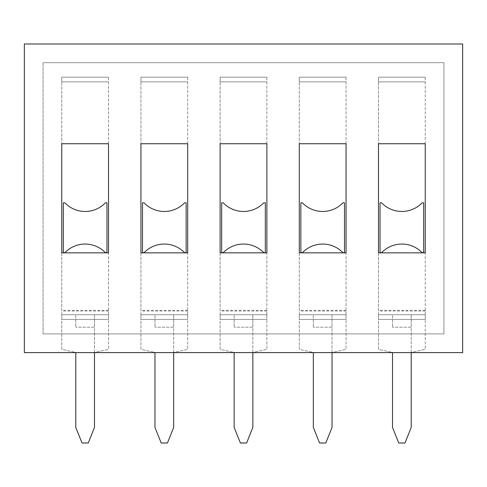 <?xml version="1.0" encoding="UTF-8"?>
<svg xmlns="http://www.w3.org/2000/svg" width="487" height="487" viewBox="0 0 487 487"><rect width="100%" height="100%" fill="white"/><g stroke="black" fill="none" stroke-linecap="round" stroke-linejoin="round"><path stroke-width="0.37" stroke-dasharray="2.44 1.83" d="M108.516 77.189L61.758 77.189L108.516 77.189L108.516 349.331L108.516 77.189L61.758 77.189L61.758 349.331L75.789 352.454L75.789 427.269L82.023 442.853L88.257 442.853L94.49 427.269L94.49 352.454L108.516 349.331L94.49 352.454L94.49 427.269L88.257 442.853L82.023 442.853L75.789 427.269L75.789 352.454L61.758 349.331L61.758 77.189L108.516 77.189M108.516 311.035L61.758 311.035M61.758 81.865L108.516 81.865L61.758 81.865L108.516 81.865L61.758 81.865L61.758 77.189L61.758 81.865M108.516 310.365L61.758 310.365M108.516 314.73L61.758 314.73L108.516 314.73L108.516 319.405L108.516 314.73L108.516 319.405L108.516 314.73L61.758 314.73L61.758 319.405L108.516 319.405L75.789 319.405L75.789 327.203L75.789 314.73L75.789 319.405L61.758 319.405L61.758 314.73L61.758 319.405L61.758 314.73L108.516 314.73M94.49 314.73L94.49 327.203L94.49 314.73M94.49 352.606L94.49 327.203L75.789 327.203L94.49 327.203L94.49 427.422L88.257 443.012L82.023 443.012L75.789 427.422L75.789 352.606M187.702 77.189L140.938 77.189L187.702 77.189L187.702 349.331L187.702 77.189L140.938 77.189L140.938 349.331L154.969 352.454L154.969 427.269L161.203 442.853L167.437 442.853L173.67 427.269L173.67 352.454L187.702 349.331L173.67 352.454L173.67 427.269L167.437 442.853L161.203 442.853L154.969 427.269L154.969 352.454L140.938 349.331L140.938 77.189L187.702 77.189M187.702 311.035L140.938 311.035M140.938 81.865L187.702 81.865L140.938 81.865L187.702 81.865L140.938 81.865L140.938 77.189L140.938 81.865M187.702 310.365L140.938 310.365M187.702 314.73L140.938 314.73L187.702 314.73L187.702 319.405L187.702 314.73L187.702 319.405L187.702 314.73L140.938 314.73L140.938 319.405L187.702 319.405L154.969 319.405L154.969 327.203L154.969 314.73L154.969 319.405L140.938 319.405L140.938 314.73L140.938 319.405L140.938 314.73L187.702 314.73M173.67 314.73L173.67 327.203L173.67 314.73M173.67 352.606L173.67 327.203L154.969 327.203L173.67 327.203L173.67 427.422L167.437 443.012L161.203 443.012L154.969 427.422L154.969 352.606M425.242 77.189L378.484 77.189L425.242 77.189L425.242 349.331L425.242 77.189L378.484 77.189L378.484 349.331L392.51 352.454L392.51 427.269L398.743 442.853L404.977 442.853L411.211 427.269L411.211 352.454L425.242 349.331L411.211 352.454L411.211 427.269L404.977 442.853L398.743 442.853L392.51 427.269L392.51 352.454L378.484 349.331L378.484 77.189L425.242 77.189M425.242 311.035L378.484 311.035M378.484 81.865L425.242 81.865L378.484 81.865L425.242 81.865L378.484 81.865L378.484 77.189L378.484 81.865M425.242 310.365L378.484 310.365M425.242 314.73L378.484 314.73L425.242 314.73L425.242 319.405L425.242 314.73L425.242 319.405L425.242 314.73L378.484 314.73L378.484 319.405L425.242 319.405L392.51 319.405L392.51 327.203L392.51 314.73L392.51 319.405L378.484 319.405L378.484 314.73L378.484 319.405L378.484 314.73L425.242 314.73M411.211 314.73L411.211 327.203L411.211 314.73M411.211 352.606L411.211 327.203L392.51 327.203L411.211 327.203L411.211 427.422L404.977 443.012L398.743 443.012L392.51 427.422L392.51 352.606M346.062 77.189L299.298 77.189L346.062 77.189L346.062 349.331L346.062 77.189L299.298 77.189L299.298 349.331L313.33 352.454L313.33 427.269L319.563 442.853L325.797 442.853L332.031 427.269L332.031 352.454L346.062 349.331L332.031 352.454L332.031 427.269L325.797 442.853L319.563 442.853L313.33 427.269L313.33 352.454L299.298 349.331L299.298 77.189L346.062 77.189M346.062 311.035L299.298 311.035M299.298 81.865L346.062 81.865L299.298 81.865L346.062 81.865L299.298 81.865L299.298 77.189L299.298 81.865M346.062 310.365L299.298 310.365M346.062 314.73L299.298 314.73L346.062 314.73L346.062 319.405L346.062 314.73L346.062 319.405L346.062 314.73L299.298 314.73L299.298 319.405L346.062 319.405L313.33 319.405L313.33 327.203L313.33 314.73L313.33 319.405L299.298 319.405L299.298 314.73L299.298 319.405L299.298 314.73L346.062 314.73M332.031 314.73L332.031 327.203L332.031 314.73M332.031 352.606L332.031 327.203L313.33 327.203L332.031 327.203L332.031 427.422L325.797 443.012L319.563 443.012L313.33 427.422L313.33 352.606M266.882 77.189L220.118 77.189L266.882 77.189L266.882 349.331L266.882 77.189L220.118 77.189L220.118 349.331L234.15 352.454L234.15 427.269L240.383 442.853L246.617 442.853L252.85 427.269L252.85 352.454L266.882 349.331L252.85 352.454L252.85 427.269L246.617 442.853L240.383 442.853L234.15 427.269L234.15 352.454L220.118 349.331L220.118 77.189L266.882 77.189M266.882 311.035L220.118 311.035M220.118 81.865L266.882 81.865L220.118 81.865L266.882 81.865L220.118 81.865L220.118 77.189L220.118 81.865M266.882 310.365L220.118 310.365M266.882 314.73L220.118 314.73L266.882 314.73L266.882 319.405L266.882 314.73L266.882 319.405L266.882 314.73L220.118 314.73L220.118 319.405L266.882 319.405L234.15 319.405L234.15 327.203L234.15 314.73L234.15 319.405L220.118 319.405L220.118 314.73L220.118 319.405L220.118 314.73L266.882 314.73M252.85 314.73L252.85 327.203L252.85 314.73M252.85 352.606L252.85 327.203L234.15 327.203L252.85 327.203L252.85 427.422L246.617 443.012L240.383 443.012L234.15 427.422L234.15 352.606M380.043 202.817L381.601 202.817A28.057 28.057 0 0 0 422.126 202.817L423.684 202.817L423.684 252.698L422.126 252.698A28.057 28.057 0 0 0 381.601 252.698L380.043 252.698L380.043 202.817M300.856 202.817L302.421 202.817A28.057 28.057 0 0 0 342.945 202.817L344.504 202.817L344.504 252.698L342.945 252.698A28.057 28.057 0 0 0 302.421 252.698L300.856 252.698L300.856 202.817M221.676 202.817L223.235 202.817A28.057 28.057 0 0 0 263.765 202.817L265.324 202.817L265.324 252.698L263.765 252.698A28.057 28.057 0 0 0 223.235 252.698L221.676 252.698L221.676 202.817M142.496 202.817L144.055 202.817A28.057 28.057 0 0 0 184.579 202.817L186.144 202.817L186.144 252.698L184.579 252.698A28.057 28.057 0 0 0 144.055 252.698L142.496 252.698L142.496 202.817M425.242 252.85L425.242 143.744L378.484 143.744L378.484 252.85L425.242 252.85M346.062 252.85L346.062 143.744L299.298 143.744L299.298 252.85L346.062 252.85M266.882 252.85L266.882 143.744L220.118 143.744L220.118 252.85L266.882 252.85M187.702 252.85L187.702 143.744L140.938 143.744L140.938 252.85L187.702 252.85M43.057 333.905L43.057 62.695L43.057 333.905L443.943 333.905L443.943 62.695L43.057 62.695L443.943 62.695L443.943 333.905L43.057 333.905M63.316 202.817L64.874 202.817A28.057 28.057 0 0 0 105.399 202.817L106.957 202.817L106.957 252.698L105.399 252.698A28.057 28.057 0 0 0 64.874 252.698L63.316 252.698L63.316 202.817M108.516 252.85L108.516 143.744L61.758 143.744L61.758 252.85L108.516 252.85M24.35 352.606L24.35 43.988L462.65 43.988L462.65 352.606L24.35 352.606M108.516 319.405L61.758 319.405L108.516 319.405M187.702 319.405L140.938 319.405L187.702 319.405M425.242 319.405L378.484 319.405L425.242 319.405M346.062 319.405L299.298 319.405L346.062 319.405M266.882 319.405L220.118 319.405L266.882 319.405"/><path stroke-width="0.73" d="M380.043 202.817L381.601 202.817A28.057 28.057 0 0 0 422.126 202.817L423.684 202.817L423.684 252.698L422.126 252.698A28.057 28.057 0 0 0 381.601 252.698L380.043 252.698L380.043 202.817M300.856 202.817L302.421 202.817A28.057 28.057 0 0 0 342.945 202.817L344.504 202.817L344.504 252.698L342.945 252.698A28.057 28.057 0 0 0 302.421 252.698L300.856 252.698L300.856 202.817M221.676 202.817L223.235 202.817A28.057 28.057 0 0 0 263.765 202.817L265.324 202.817L265.324 252.698L263.765 252.698A28.057 28.057 0 0 0 223.235 252.698L221.676 252.698L221.676 202.817M142.496 202.817L144.055 202.817A28.057 28.057 0 0 0 184.579 202.817L186.144 202.817L186.144 252.698L184.579 252.698A28.057 28.057 0 0 0 144.055 252.698L142.496 252.698L142.496 202.817M63.316 202.817L64.874 202.817A28.057 28.057 0 0 0 105.399 202.817L106.957 202.817L106.957 252.698L105.399 252.698A28.057 28.057 0 0 0 64.874 252.698L63.316 252.698L63.316 202.817M75.789 352.606L75.789 427.422L82.023 443.012L88.257 443.012L94.49 427.422L94.49 352.606M154.969 352.606L154.969 427.422L161.203 443.012L167.437 443.012L173.67 427.422L173.67 352.606M392.51 352.606L392.51 427.422L398.743 443.012L404.977 443.012L411.211 427.422L411.211 352.606M313.33 352.606L313.33 427.422L319.563 443.012L325.797 443.012L332.031 427.422L332.031 352.606M234.15 352.606L234.15 427.422L240.383 443.012L246.617 443.012L252.85 427.422L252.85 352.606M462.65 352.606L462.65 43.988L24.35 43.988L24.35 352.606L462.65 352.606M425.242 143.744L425.242 252.85L378.484 252.85L378.484 143.744L425.242 143.744M346.062 143.744L346.062 252.85L299.298 252.85L299.298 143.744L346.062 143.744M266.882 143.744L266.882 252.85L220.118 252.85L220.118 143.744L266.882 143.744M187.702 143.744L187.702 252.85L140.938 252.85L140.938 143.744L187.702 143.744M108.516 143.744L108.516 252.85L61.758 252.85L61.758 143.744L108.516 143.744"/></g></svg>
